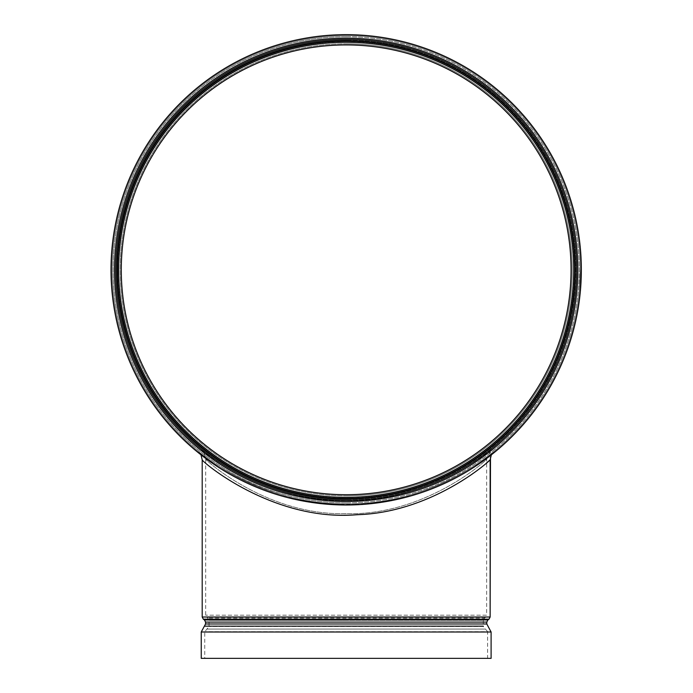 <?xml version="1.0" encoding="UTF-8"?>
<svg xmlns="http://www.w3.org/2000/svg" width="693" height="693" viewBox="0 0 693 693"><rect width="100%" height="100%" fill="white"/><g stroke="black" fill="none" stroke-linecap="round" stroke-linejoin="round"><path stroke-width="0.52" stroke-dasharray="3.46 2.6" d="M580.379 271.552L579.478 290.861A234.208 234.208 0 0 0 580.11 281.982L580.275 276.871A234.208 234.208 0 0 0 580.379 269.82A234.208 234.208 0 0 1 579.66 288.227L579.478 290.332A234.208 234.208 0 0 0 580.379 269.82L579.478 290.332L580.379 269.82A234.208 234.208 0 0 1 579.66 288.227A234.208 234.208 0 0 1 579.478 290.332L580.379 269.3L579.66 288.227A234.208 234.208 0 0 0 580.379 269.82L579.478 290.332A234.208 234.208 0 0 0 579.66 288.227A234.208 234.208 0 0 1 579.478 290.332L580.379 269.82A234.208 234.208 0 0 1 579.478 290.332A234.208 234.208 0 0 0 580.379 269.82A234.208 234.208 0 0 1 579.435 290.861L580.379 269.3L579.435 290.861A234.208 234.208 0 0 0 580.067 281.982L580.11 281.982M580.067 281.982L580.258 277.477A234.208 234.208 0 0 0 580.379 269.82A234.208 234.208 0 0 1 580.188 279.288L580.379 269.82A234.208 234.208 0 0 1 580.318 275.242L580.214 278.759A234.208 234.208 0 0 0 580.284 276.663A234.208 234.208 0 0 1 580.214 278.759A234.208 234.208 0 0 0 580.284 276.663A234.208 234.208 0 0 1 580.214 278.759L580.041 283.229L580.258 278.759A234.208 234.208 0 0 0 580.327 276.663A234.208 234.208 0 0 1 580.258 278.759A234.208 234.208 0 0 0 580.327 276.663A234.208 234.208 0 0 1 580.258 278.759L580.119 281.826M580.076 281.826L580.275 276.871M493.217 452.122L494.17 451.351C494.022 452.208 434.78 501.749 357.571 503.759C272.02 510.732 199.168 454.166 198.198 451.368C196.743 451.342 263.227 506.366 346.171 504.036C422.453 505.838 484.979 460.282 493.217 452.122L491.346 454.842M580.093 281.497L580.37 271.925A234.208 234.208 0 0 0 580.379 269.82L579.478 290.332L580.422 269.82A234.208 234.208 0 0 1 580.318 276.871M580.31 275.736L580.058 282.181A234.208 234.208 0 0 0 580.154 280.076L580.379 269.82A234.208 234.208 0 0 1 579.66 288.227L579.521 290.332A234.208 234.208 0 0 0 580.422 269.82A234.208 234.208 0 0 1 579.478 290.861L580.422 269.3L579.521 290.332A234.208 234.208 0 0 0 579.703 288.227L580.422 269.3L579.703 288.227A234.208 234.208 0 0 0 580.136 281.393L580.422 269.82A234.208 234.208 0 0 1 579.703 288.227L580.301 277.477A234.208 234.208 0 0 0 580.422 269.82L580.232 279.288L580.422 269.82A234.208 234.208 0 0 1 579.521 290.332L580.11 281.938L579.521 290.332A234.208 234.208 0 0 0 580.422 269.82A234.208 234.208 0 0 1 579.703 288.227A234.208 234.208 0 0 0 580.422 269.82L579.521 290.332A234.208 234.208 0 0 0 579.703 288.227A234.208 234.208 0 0 1 579.521 290.332L580.136 281.393M486.642 462.829C472.479 476.299 414.951 516.415 346.171 514.968C266.311 517.342 202.122 461.053 202.2 459.831M491.502 449.003C491.761 449.393 429.885 502.053 346.188 500.537C262.872 502.13 200.398 449.393 200.84 449.003C200.494 449.324 262.378 502.009 345.998 500.537C429.634 502.148 491.935 449.35 491.502 449.003L486.642 459.199C486.356 460.585 424.445 515.93 345.842 513.66C267.741 515.739 205.942 460.542 205.7 459.199C205.986 460.637 268.052 515.921 346.379 513.66C424.592 515.765 486.269 460.628 486.642 459.199L486.642 615.193L205.7 615.193L486.642 615.193L485.524 617.342L206.817 617.342L485.524 617.342L484.416 618.113L207.926 618.113L484.416 618.113L483.29 620.27L346.171 620.27L483.29 620.27L483.29 626.498L209.052 626.498L483.29 626.498L485.446 629.079L206.895 629.079L485.446 629.079L487.603 631.661L346.171 631.661L487.603 631.661L487.603 658.35L204.738 658.35L487.603 658.35M201.239 658.35L491.103 658.35M346.171 39.111A230.708 230.708 0 0 1 545.971 385.178A230.708 230.708 0 0 1 146.37 385.178A230.708 230.708 0 0 1 346.171 39.111A230.708 230.708 0 0 0 115.462 269.82A230.708 230.708 0 0 0 346.171 500.537A230.708 230.708 0 0 0 576.879 269.82A230.708 230.708 0 0 0 346.171 39.111A230.708 230.708 0 0 1 545.971 385.178A230.708 230.708 0 0 1 146.37 385.178A230.708 230.708 0 0 1 346.171 39.111A230.708 230.708 0 0 0 115.462 269.82A230.708 230.708 0 0 0 346.171 500.537A230.708 230.708 0 0 0 576.879 269.82A230.708 230.708 0 0 0 346.171 39.111M346.171 44.932A224.887 224.887 0 0 0 151.412 382.267A224.887 224.887 0 0 0 540.93 382.267A224.887 224.887 0 0 0 346.171 44.932M346.171 38.15A231.67 231.67 0 0 0 114.501 269.82A231.67 231.67 0 0 0 346.171 501.498A231.67 231.67 0 0 0 577.841 269.82A231.67 231.67 0 0 0 346.171 38.15M346.171 35.612A234.208 234.208 0 0 0 143.338 386.928A234.208 234.208 0 0 0 549.003 386.928A234.208 234.208 0 0 0 346.171 35.612A234.208 234.208 0 0 1 580.379 269.82A234.208 234.208 0 0 1 346.171 504.036A234.208 234.208 0 0 1 111.963 269.82A234.208 234.208 0 0 1 346.171 35.612A234.208 234.208 0 0 0 143.338 386.928A234.208 234.208 0 0 0 549.003 386.928A234.208 234.208 0 0 0 346.171 35.612A234.208 234.208 0 0 1 580.379 269.82A234.208 234.208 0 0 1 346.171 504.036A234.208 234.208 0 0 1 111.963 269.82A234.208 234.208 0 0 1 346.171 35.612M346.171 41.433A228.387 228.387 0 0 1 543.962 384.017A228.387 228.387 0 0 1 148.38 384.017A228.387 228.387 0 0 1 346.171 41.433A228.387 228.387 0 0 0 148.38 384.017A228.387 228.387 0 0 0 543.962 384.017A228.387 228.387 0 0 0 346.171 41.433A228.387 228.387 0 0 0 148.38 384.017A228.387 228.387 0 0 0 543.962 384.017A228.387 228.387 0 0 0 346.171 41.433M346.171 504.998A235.17 235.17 0 0 1 142.507 152.235A235.17 235.17 0 0 1 549.835 152.235A235.17 235.17 0 0 1 346.171 504.998M346.171 494.715A224.887 224.887 0 0 1 151.412 157.38A224.887 224.887 0 0 1 540.93 157.38A224.887 224.887 0 0 1 346.171 494.715A224.887 224.887 0 0 0 540.93 157.38A224.887 224.887 0 0 0 151.412 157.38A224.887 224.887 0 0 0 346.171 494.715A224.887 224.887 0 0 0 540.93 157.38A224.887 224.887 0 0 0 151.412 157.38A224.887 224.887 0 0 0 346.171 494.715M346.171 501.498A231.67 231.67 0 0 1 114.501 269.82A231.67 231.67 0 0 1 346.171 38.15A231.67 231.67 0 0 1 577.841 269.82A231.67 231.67 0 0 1 346.171 501.498M577.841 269.82A231.67 231.67 0 0 0 230.336 69.187A231.67 231.67 0 0 0 230.336 470.46A231.67 231.67 0 0 0 577.841 269.82M346.171 498.215A228.387 228.387 0 0 0 543.962 155.63A228.387 228.387 0 0 0 148.38 155.63A228.387 228.387 0 0 0 346.171 498.215A228.387 228.387 0 0 1 148.38 155.63A228.387 228.387 0 0 1 543.962 155.63A228.387 228.387 0 0 1 346.171 498.215A228.387 228.387 0 0 1 148.38 155.63A228.387 228.387 0 0 1 543.962 155.63A228.387 228.387 0 0 1 346.171 498.215M346.171 34.65A235.17 235.17 0 0 0 142.507 387.413A235.17 235.17 0 0 0 549.835 387.413A235.17 235.17 0 0 0 346.171 34.65A235.17 235.17 0 0 0 111.001 269.82A235.17 235.17 0 0 0 346.171 504.998A235.17 235.17 0 0 0 581.34 269.82A235.17 235.17 0 0 0 346.171 34.65M580.318 275.242L580.362 275.242A234.208 234.208 0 0 0 580.422 269.82L580.422 269.82A234.208 234.208 0 0 1 579.703 288.227L579.66 288.227A234.208 234.208 0 0 0 580.093 281.393M579.998 283.229L580.31 277.261L579.998 283.229M580.362 275.242L580.232 279.262A234.208 234.208 0 0 0 580.422 269.82L580.422 269.82A234.208 234.208 0 0 1 580.413 271.925L579.478 290.861L580.422 271.552M580.136 281.497L580.102 282.181A234.208 234.208 0 0 0 580.197 280.076L580.353 275.736M580.31 275.762L580.37 272.514M579.617 288.756L580.058 282.181L579.66 288.756M580.353 275.762L580.413 272.514M202.2 617.013L490.142 617.013M346.171 620.27L209.052 620.27L346.171 620.27M346.171 631.661L204.738 631.661L346.171 631.661M489.024 619.161L203.318 619.161M204.426 619.94L487.915 619.94M486.798 622.089L205.552 622.089M205.552 623.977L486.798 623.977M483.29 626.16L209.052 626.16M491.103 631.999L201.239 631.999M346.171 40.229A229.591 229.591 0 0 0 147.34 384.615A229.591 229.591 0 0 0 545.001 384.615A229.591 229.591 0 0 0 346.171 40.229M346.171 43.815A226.013 226.013 0 0 1 541.9 382.831A226.013 226.013 0 0 1 150.442 382.831A226.013 226.013 0 0 1 346.171 43.815M346.171 36.729A233.091 233.091 0 0 1 548.033 386.365A233.091 233.091 0 0 1 144.309 386.365A233.091 233.091 0 0 1 346.171 36.729M346.171 40.315A229.513 229.513 0 0 0 147.41 384.58A229.513 229.513 0 0 0 544.932 384.58A229.513 229.513 0 0 0 346.171 40.315M346.171 39.579A230.241 230.241 0 0 1 576.411 269.82A230.241 230.241 0 0 1 346.171 500.06A230.241 230.241 0 0 1 115.93 269.82A230.241 230.241 0 0 1 346.171 39.579A230.241 230.241 0 0 0 115.93 269.82A230.241 230.241 0 0 0 346.171 500.06A230.241 230.241 0 0 0 576.411 269.82A230.241 230.241 0 0 0 346.171 39.579M346.171 499.41A229.591 229.591 0 0 1 147.34 155.024A229.591 229.591 0 0 1 545.001 155.024A229.591 229.591 0 0 1 346.171 499.41M346.171 495.833A226.013 226.013 0 0 0 541.9 156.817A226.013 226.013 0 0 0 150.442 156.817A226.013 226.013 0 0 0 346.171 495.833M346.171 498.873A229.045 229.045 0 0 0 544.533 155.301A229.045 229.045 0 0 0 147.808 155.301A229.045 229.045 0 0 0 346.171 498.873M346.171 497.34A227.512 227.512 0 0 1 149.134 156.064A227.512 227.512 0 0 1 543.208 156.064A227.512 227.512 0 0 1 346.171 497.34M346.171 502.91A233.091 233.091 0 0 0 548.033 153.274A233.091 233.091 0 0 0 144.309 153.274A233.091 233.091 0 0 0 346.171 502.91M346.171 499.332A229.513 229.513 0 0 1 147.41 155.067A229.513 229.513 0 0 1 544.932 155.067A229.513 229.513 0 0 1 346.171 499.332M200.996 454.842L198.198 451.368M200.849 449.012L200.849 449.012C203.04 450.147 204.66 453.543 205.7 459.199L205.7 615.193L209.052 620.27L209.052 626.498L204.738 631.661L204.738 658.35"/><path stroke-width="1.04" d="M200.996 454.842L202.2 459.831C201.793 461.495 273.198 522.115 357.259 514.691C432.371 512.577 490.003 460.724 490.142 459.823L486.642 462.829M491.346 454.842L490.142 459.823L490.142 617.013L202.2 617.013L203.318 619.161L489.024 619.161L490.142 617.013L490.488 457.103M346.171 658.35L201.239 658.35L201.239 631.999L491.103 631.999L491.103 658.35L346.171 658.35M577.841 269.82A231.67 231.67 0 0 1 230.336 470.46A231.67 231.67 0 0 1 230.336 69.187A231.67 231.67 0 0 1 577.841 269.82M346.171 44.932A224.887 224.887 0 0 1 540.93 382.267A224.887 224.887 0 0 1 151.412 382.267A224.887 224.887 0 0 1 346.171 44.932A224.887 224.887 0 0 1 540.93 382.267A224.887 224.887 0 0 1 151.412 382.267A224.887 224.887 0 0 1 346.171 44.932M581.34 269.82A235.17 235.17 0 0 1 346.171 504.998A235.17 235.17 0 0 1 111.001 269.82A235.17 235.17 0 0 1 346.171 34.65A235.17 235.17 0 0 1 581.34 269.82M489.024 619.161L487.915 619.94L204.426 619.94L203.318 619.161M204.426 619.94L205.552 622.089L486.798 622.089L486.798 623.977L205.552 623.977L204.374 626.16L483.29 626.16M209.052 626.16L204.374 626.16L201.239 631.999M346.171 40.774A229.045 229.045 0 0 1 544.533 384.346A229.045 229.045 0 0 1 147.808 384.346A229.045 229.045 0 0 1 346.171 40.774M346.171 42.308A227.512 227.512 0 0 0 149.134 383.584A227.512 227.512 0 0 0 543.208 383.584A227.512 227.512 0 0 0 346.171 42.308M202.2 459.831L202.2 617.013M487.915 619.94L486.798 622.089M205.552 622.089L205.552 623.977M486.798 623.977L491.103 631.999"/></g></svg>
